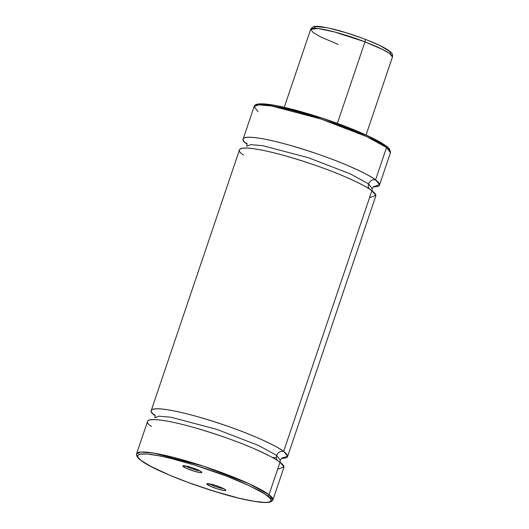 <?xml version="1.0" encoding="UTF-8"?>
<svg xmlns="http://www.w3.org/2000/svg" width="529" height="529" viewBox="0 0 529 529"><rect width="100%" height="100%" fill="white"/><g stroke="black" fill="none" stroke-linecap="round" stroke-linejoin="round"><path stroke-width="0.79" d="M369.553 197.654L375.894 195.406L371.9 190.724C368.759 187.974 359.879 183.338 345.252 176.825C328.516 169.544 308.314 162.482 284.662 155.638C237.428 142.645 234.122 149.211 243.433 154.964M369.268 188.913A5.759 5.277 126.8 0 1 368.587 183.894L372.198 188.668L368.587 183.894A5.759 5.277 -53.2 0 0 369.268 188.913M277.646 469.19L283.987 466.942L279.993 462.26C276.852 459.503 267.965 454.874 253.345 448.361C236.602 441.08 216.407 434.018 192.754 427.174C145.521 414.174 142.208 420.747 151.519 426.5M277.361 460.442A5.759 5.277 126.8 0 1 276.68 455.423L280.291 460.197L276.68 455.423A5.759 5.277 -53.2 0 0 277.361 460.442M154.878 417.751L158.872 416.191L170.86 417.229L216.487 429.257L258.536 445.471L276.68 455.423L258.536 445.471L216.487 429.257L170.86 417.229L158.872 416.191L154.878 417.751C155.123 415.787 155.063 414.743 154.693 414.61M246.6 143.081C246.97 143.207 247.03 144.252 246.785 146.216L250.779 144.655L262.768 145.693L308.394 157.721L350.449 173.935L368.587 183.894L350.449 173.935L308.394 157.721L262.768 145.693L250.779 144.655L246.785 146.222M183.371 466.697A10.077 1.349 18.7 0 1 182.968 465.831A10.077 1.349 18.7 0 1 191.584 467.524A10.077 1.349 18.7 0 1 201.357 471.709L198.051 469.944L190.956 467.332L184.687 465.811L182.822 465.97L186.677 468.463L193.766 471.075L200.035 472.595L201.906 472.437L201.357 471.709A10.077 1.349 18.7 0 1 201.873 472.232A10.077 1.349 18.7 0 1 194.421 471.273A10.077 1.349 18.7 0 1 183.371 466.697L184.886 465.837L183.371 466.697M207.295 484.59A10.077 1.349 18.7 0 1 206.892 483.724A10.077 1.349 18.7 0 1 215.508 485.417A10.077 1.349 18.7 0 1 225.281 489.596L221.975 487.837L214.88 485.219L209.868 483.909L206.746 483.863L210.602 486.349L217.69 488.968L223.959 490.489L225.83 490.33L225.281 489.596A10.077 1.349 18.7 0 1 225.797 490.125A10.077 1.349 18.7 0 1 218.345 489.166A10.077 1.349 18.7 0 1 207.295 484.59L208.81 483.731L207.295 484.59M256.267 105.152L261.842 103.948L275.834 105.602L324.403 118.846L367.192 135.556L385.707 145.786A1.442 1.323 126.8 0 1 386.534 147.498L390.455 152.689A71.957 9.641 -161.3 0 0 386.534 147.498L375.557 179.92A71.957 9.641 18.7 0 1 379.485 185.11A71.957 9.641 18.7 0 1 373.381 186.849L379.551 184.575L375.557 179.92A5.759 5.277 -53.2 0 0 368.587 183.894A5.759 5.277 126.8 0 1 375.557 179.92L386.534 147.498A71.957 9.641 -161.3 0 0 312.15 116.195A71.957 9.641 -161.3 0 0 254.138 106.547L258.476 104.848L271.509 105.979L321.103 119.051L366.809 136.674L386.534 147.498A1.442 1.323 -53.2 0 0 386.124 145.997M247.089 144.159C237.779 138.406 241.092 131.833 288.318 144.834C311.971 151.678 332.172 158.74 348.909 166.02C363.535 172.533 372.416 177.169 375.557 179.92A71.957 9.641 18.7 0 0 301.173 148.616A71.957 9.641 18.7 0 0 243.161 138.968L254.138 106.547L258.059 111.738M155.043 415.589A71.957 9.641 18.7 0 1 151.254 410.497A71.957 9.641 18.7 0 1 209.266 420.145A71.957 9.641 18.7 0 1 283.65 451.449A71.957 9.641 18.7 0 1 287.571 456.639A71.957 9.641 18.7 0 1 281.474 458.379L287.644 456.11L283.65 451.449A5.759 5.277 -53.2 0 0 276.68 455.423A5.759 5.277 126.8 0 1 283.65 451.449L371.9 190.724L283.65 451.449C280.509 448.698 271.628 444.062 257.001 437.549C240.265 430.269 220.064 423.207 196.411 416.363C149.178 403.369 145.872 409.942 155.182 415.688M287.571 456.639L375.821 195.915A71.957 9.641 -161.3 0 0 371.9 190.724A71.957 9.641 -161.3 0 0 297.516 159.421A71.957 9.641 -161.3 0 0 239.505 149.773L151.254 410.497M269.016 494.681A71.957 9.641 18.7 0 1 272.944 499.872L269.016 494.681A1.442 1.323 126.8 0 1 267.277 495.673C276.402 501.307 273.156 507.747 226.868 495.012C203.685 488.3 183.894 481.383 167.488 474.249C153.159 467.861 144.45 463.325 141.375 460.627A1.442 1.323 126.8 0 1 140.648 460.065A1.442 1.323 -53.2 0 0 141.375 460.627L138.188 457.678L137.54 455.509L139.458 454.213L146.963 454.001L159.408 455.866L169.935 458.193L194.493 465.031L226.835 476.232L249.212 485.655L264.764 493.934L270.464 498.622L271.113 500.791L269.188 502.087L264.778 502.464L253.88 501.28L238.718 498.106L214.152 491.269L188.099 482.435L169.968 475.3L150.626 466.274L141.375 460.627C132.25 454.993 135.497 448.552 181.784 461.288C204.961 467.993 224.759 474.916 241.158 482.051C255.494 488.432 264.196 492.975 267.277 495.673A1.442 1.323 -53.2 0 0 269.016 494.681L249.298 483.856L203.586 466.234L153.999 453.161L140.965 452.031L136.621 453.73A71.957 9.641 18.7 0 1 194.632 463.378A71.957 9.641 18.7 0 1 269.016 494.681L279.993 462.26L269.016 494.681M283.914 467.451A71.957 9.641 -161.3 0 0 279.993 462.26A71.957 9.641 -161.3 0 0 205.609 430.956A71.957 9.641 -161.3 0 0 147.598 421.309L136.621 453.73C136.813 453.128 135.622 454.9 138.016 457.823L140.972 460.428C154.732 471.465 213.742 493.398 247.208 500.044C254.859 501.637 260.876 502.471 265.26 502.55L269.347 502.279C273.03 501.406 273.156 499.27 272.944 499.872L283.914 467.451M246.95 144.053A71.957 9.641 18.7 0 1 243.161 138.968M383.194 144.053L376.45 140.139L362.57 133.467L332.549 121.657L312.923 115.15L294.15 109.767L282.909 107.043L269.036 104.511M259.792 104.028L256.611 104.868M223.787 488.703A8.636 1.157 18.7 0 1 216.374 486.839A8.636 1.157 18.7 0 1 209.352 483.817A8.636 1.157 -161.3 0 0 216.374 486.839A8.636 1.157 -161.3 0 0 223.787 488.703M199.863 470.81A8.636 1.157 18.7 0 1 192.45 468.945A8.636 1.157 18.7 0 1 185.428 465.923A8.636 1.157 -161.3 0 0 192.45 468.945A8.636 1.157 -161.3 0 0 199.863 470.81M338.157 44.476L320.422 36.792L313.181 32.553L310.668 29.313L318.101 28.546L334.52 31.958L364.964 41.837A2.876 0.813 -69 0 0 365.109 39.245A2.876 0.813 -69 0 0 364.984 39.225A2.876 0.813 111 0 1 365.109 39.245A2.876 0.813 111 0 1 364.964 41.837A43.173 5.786 -161.3 0 0 310.668 29.313L310.821 28.923C312.844 26.86 314.305 26.033 315.211 26.45C317.301 25.901 323.669 26.88 334.321 29.386C344.26 31.932 354.523 35.212 365.103 39.239C377.845 44.132 386.329 48.357 390.554 51.935C392.22 53.224 392.855 54.917 392.458 57A43.173 5.786 -161.3 0 0 364.964 41.837L337.363 123.376L364.964 41.837L382.698 49.528L389.939 53.766L392.458 57L366.055 135.014M390.323 53.793L390.62 52.774L389.443 51.28L380.53 45.897M377.851 44.615L368.462 40.588M361.386 37.876L346.488 32.844L329.408 28.262M326.532 27.673L316.375 26.615L314.623 27.124L314.332 28.143M372.039 190.83L372.198 188.668C373.196 186.962 373.877 186.168 374.254 186.287M280.125 462.359L280.291 460.197C281.289 458.491 281.97 457.697 282.347 457.823M254.138 106.547C255.395 99.505 288.563 106.957 325.99 119.369C352.552 128.335 377.223 139.213 386.11 145.984C388.789 147.373 390.237 149.608 390.455 152.689L379.485 185.11M272.171 457.373L276.389 457.863M284.258 107.327L310.668 29.313"/></g></svg>
